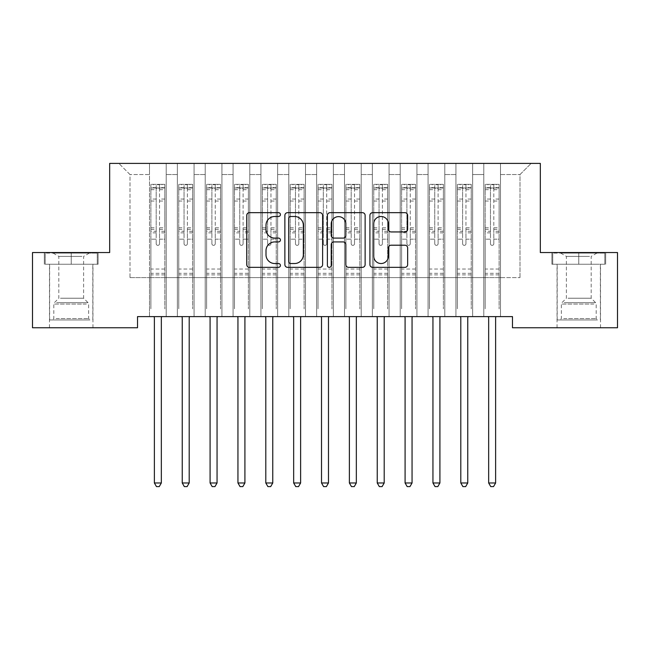 <?xml version="1.0" encoding="UTF-8"?>
<svg xmlns="http://www.w3.org/2000/svg" width="650" height="650" viewBox="0 0 650 650"><rect width="100%" height="100%" fill="white"/><g stroke="black" fill="none" stroke-linecap="round" stroke-linejoin="round"><path stroke-width="0.49" stroke-dasharray="3.25 2.44" d="M280.426 214.581A1.917 1.917 0 0 0 278.517 212.664L249.462 212.664A2.738 2.738 0 0 0 246.732 215.402L246.732 264.615A2.738 2.738 0 0 0 249.462 267.353L278.517 267.353A1.917 1.917 0 0 0 280.426 265.436A1.917 1.917 0 0 0 278.517 263.526L274.755 263.526A8.751 8.751 0 0 1 266.004 254.776L266.004 250.672A8.751 8.751 0 0 1 274.755 241.922L278.517 241.922A1.917 1.917 0 0 0 280.426 240.004A1.917 1.917 0 0 0 278.517 238.095L274.755 238.095A8.751 8.751 0 0 1 266.004 229.344L266.004 225.241A8.751 8.751 0 0 1 274.755 216.491L278.517 216.491A1.917 1.917 0 0 0 280.426 214.581M578.776 264.241L605.662 264.241L551.899 264.241L578.776 264.241L578.776 252.541L551.899 252.541L605.662 252.541L578.776 252.541L578.776 264.241L552.736 264.241L604.825 264.241L578.776 264.241L578.776 253.102L552.736 253.102L604.825 253.102L578.776 253.102L578.776 264.241M578.776 327.754L600.511 327.754L578.776 327.754M71.224 264.241L44.338 264.241L98.101 264.241L71.224 264.241L71.224 252.541L98.101 252.541L44.338 252.541L71.224 252.541L71.224 264.241L45.175 264.241L97.264 264.241L71.224 264.241L71.224 253.102L45.175 253.102L97.264 253.102L71.224 253.102L71.224 264.241M71.224 327.754L49.489 327.754L71.224 327.754M540.337 163.402L109.663 163.402L109.663 252.541L32.5 252.541L32.5 327.754L137.524 327.754L137.524 316.615L512.476 316.615L512.476 327.754L617.5 327.754L617.5 252.541L540.337 252.541L540.337 163.402M483.787 163.402L531.139 163.402L500.5 163.402L500.5 277.615L520 277.615L500.5 277.615L500.5 174.541L520 174.541L500.5 174.541L500.5 163.402L500.5 316.615L500.5 163.402L483.787 163.402L483.787 277.615L483.787 174.541L472.639 174.541L483.787 174.541L483.787 163.402L483.787 316.615L500.5 316.615L500.5 277.615L500.5 316.615L483.787 316.615L500.5 316.615L483.787 316.615L483.787 163.402M455.926 163.402L472.639 163.402L472.639 277.615L483.787 277.615L472.639 277.615L472.639 163.402L472.639 316.615L472.639 163.402L444.787 163.402L455.926 163.402L455.926 277.615L455.926 174.541L444.787 174.541L455.926 174.541L455.926 163.402L455.926 316.615L472.639 316.615L472.639 277.615L472.639 316.615L455.926 316.615L472.639 316.615L455.926 316.615L455.926 163.402M428.074 163.402L444.787 163.402L444.787 277.615L455.926 277.615L444.787 277.615L444.787 163.402L444.787 316.615L444.787 163.402L416.926 163.402L428.074 163.402L428.074 277.615L428.074 174.541L416.926 174.541L428.074 174.541L428.074 163.402L428.074 316.615L444.787 316.615L444.787 277.615L444.787 316.615L428.074 316.615L444.787 316.615L428.074 316.615L428.074 163.402M400.213 163.402L416.926 163.402L416.926 277.615L428.074 277.615L416.926 277.615L416.926 163.402L416.926 316.615L416.926 163.402L389.074 163.402L400.213 163.402L400.213 277.615L400.213 174.541L389.074 174.541L400.213 174.541L400.213 163.402L400.213 316.615L416.926 316.615L416.926 277.615L416.926 316.615L400.213 316.615L416.926 316.615L400.213 316.615L400.213 163.402M372.361 163.402L389.074 163.402L389.074 277.615L400.213 277.615L389.074 277.615L389.074 163.402L389.074 316.615L389.074 163.402L361.213 163.402L372.361 163.402L372.361 277.615L372.361 174.541L361.213 174.541L372.361 174.541L372.361 163.402L372.361 316.615L389.074 316.615L389.074 277.615L389.074 316.615L372.361 316.615L389.074 316.615L372.361 316.615L372.361 163.402M344.5 163.402L361.213 163.402L361.213 277.615L372.361 277.615L361.213 277.615L361.213 163.402L361.213 316.615L361.213 163.402L333.361 163.402L344.5 163.402L344.5 277.615L344.5 174.541L333.361 174.541L344.5 174.541L344.5 163.402L344.5 316.615L361.213 316.615L361.213 277.615L361.213 316.615L344.5 316.615L361.213 316.615L344.5 316.615L344.5 163.402M316.639 163.402L333.361 163.402L333.361 277.615L344.5 277.615L333.361 277.615L333.361 163.402L333.361 316.615L333.361 163.402L305.5 163.402L316.639 163.402L316.639 277.615L316.639 174.541L305.5 174.541L316.639 174.541L316.639 163.402L316.639 316.615L333.361 316.615L333.361 277.615L333.361 316.615L316.639 316.615L333.361 316.615L316.639 316.615L316.639 163.402M288.787 163.402L305.5 163.402L305.5 277.615L316.639 277.615L305.5 277.615L305.5 163.402L305.5 316.615L305.5 163.402L277.639 163.402L288.787 163.402L288.787 277.615L288.787 174.541L277.639 174.541L288.787 174.541L288.787 163.402L288.787 316.615L305.5 316.615L305.5 277.615L305.5 316.615L288.787 316.615L305.5 316.615L288.787 316.615L288.787 163.402M260.926 163.402L277.639 163.402L277.639 277.615L288.787 277.615L277.639 277.615L277.639 163.402L277.639 316.615L277.639 163.402L249.787 163.402L260.926 163.402L260.926 277.615L260.926 174.541L249.787 174.541L260.926 174.541L260.926 163.402L260.926 316.615L277.639 316.615L277.639 277.615L277.639 316.615L260.926 316.615L277.639 316.615L260.926 316.615L260.926 163.402M233.074 163.402L249.787 163.402L249.787 277.615L260.926 277.615L249.787 277.615L249.787 163.402L249.787 316.615L249.787 163.402L221.926 163.402L233.074 163.402L233.074 277.615L233.074 174.541L221.926 174.541L233.074 174.541L233.074 163.402L233.074 316.615L249.787 316.615L249.787 277.615L249.787 316.615L233.074 316.615L249.787 316.615L233.074 316.615L233.074 163.402M205.213 163.402L221.926 163.402L221.926 277.615L233.074 277.615L221.926 277.615L221.926 163.402L221.926 316.615L221.926 163.402L194.074 163.402L205.213 163.402L205.213 277.615L205.213 174.541L194.074 174.541L205.213 174.541L205.213 163.402L205.213 316.615L221.926 316.615L221.926 277.615L221.926 316.615L205.213 316.615L221.926 316.615L205.213 316.615L205.213 163.402M177.361 163.402L194.074 163.402L194.074 277.615L205.213 277.615L194.074 277.615L194.074 163.402L194.074 316.615L194.074 163.402L166.213 163.402L177.361 163.402L177.361 277.615L177.361 174.541L166.213 174.541L177.361 174.541L177.361 163.402L177.361 316.615L194.074 316.615L194.074 277.615L194.074 316.615L177.361 316.615L194.074 316.615L177.361 316.615L177.361 163.402M149.5 163.402L166.213 163.402L166.213 277.615L177.361 277.615L166.213 277.615L166.213 163.402L166.213 316.615L166.213 163.402L118.861 163.402L149.5 163.402L149.5 277.615L149.5 174.541L130 174.541L149.5 174.541L149.5 163.402L149.5 316.615L166.213 316.615L166.213 277.615L166.213 316.615L149.5 316.615L166.213 316.615L149.5 316.615L149.5 163.402M520 277.615L520 174.541L531.139 163.402L520 174.541L520 277.615M130 277.615L149.5 277.615L130 277.615L130 174.541L118.861 163.402L130 174.541L130 277.615M483.787 277.615L500.5 277.615L483.787 277.615L483.787 316.615L483.787 277.615M455.926 277.615L472.639 277.615L455.926 277.615L455.926 316.615L455.926 277.615M428.074 277.615L444.787 277.615L428.074 277.615L428.074 316.615L428.074 277.615M400.213 277.615L416.926 277.615L400.213 277.615L400.213 316.615L400.213 277.615M372.361 277.615L389.074 277.615L372.361 277.615L372.361 316.615L372.361 277.615M344.5 277.615L361.213 277.615L344.5 277.615L344.5 316.615L344.5 277.615M316.639 277.615L333.361 277.615L316.639 277.615L316.639 316.615L316.639 277.615M288.787 277.615L305.5 277.615L288.787 277.615L288.787 316.615L288.787 277.615M260.926 277.615L277.639 277.615L260.926 277.615L260.926 316.615L260.926 277.615M233.074 277.615L249.787 277.615L233.074 277.615L233.074 316.615L233.074 277.615M205.213 277.615L221.926 277.615L205.213 277.615L205.213 316.615L205.213 277.615M177.361 277.615L194.074 277.615L177.361 277.615L177.361 316.615L177.361 277.615M149.5 277.615L166.213 277.615L149.5 277.615L149.5 316.615L149.5 277.615M322.611 264.615L322.611 215.402A2.738 2.738 0 0 0 319.873 212.664L287.609 212.664A2.738 2.738 0 0 0 284.871 215.402L284.871 264.615A2.738 2.738 0 0 0 287.609 267.353L319.873 267.353A2.738 2.738 0 0 0 322.611 264.615M290.615 216.491A1.917 1.917 0 0 0 288.697 218.408L288.697 261.609A1.917 1.917 0 0 0 290.615 263.526L294.58 263.526A8.751 8.751 0 0 0 303.331 254.776L303.331 225.241A8.751 8.751 0 0 0 294.58 216.491L290.615 216.491M330.127 212.664L362.391 212.664A2.738 2.738 0 0 1 365.129 215.402L365.129 264.615A2.738 2.738 0 0 1 362.391 267.353L348.587 267.353A2.738 2.738 0 0 1 345.849 264.615L345.849 244.66A2.738 2.738 0 0 0 343.119 241.922L333.954 241.922A2.738 2.738 0 0 0 331.224 244.66L331.224 265.436A1.917 1.917 0 0 1 329.306 267.353A1.917 1.917 0 0 1 327.389 265.436L327.389 215.402A2.738 2.738 0 0 1 330.127 212.664M345.849 223.941A7.312 7.312 0 0 0 338.536 216.629A7.312 7.312 0 0 0 331.224 223.941L331.224 235.357A2.738 2.738 0 0 0 333.954 238.095L343.119 238.095A2.738 2.738 0 0 0 345.849 235.357L345.849 223.941M391.105 231.944L404.909 231.944A2.738 2.738 0 0 0 407.648 229.206L407.648 215.402A2.738 2.738 0 0 0 404.909 212.664L372.645 212.664A2.738 2.738 0 0 0 369.915 215.402L369.915 264.615A2.738 2.738 0 0 0 372.645 267.353L404.909 267.353A2.738 2.738 0 0 0 407.648 264.615L407.648 247.934A2.738 2.738 0 0 0 404.909 245.204L391.105 245.204A2.738 2.738 0 0 0 388.367 247.934L388.367 256.206A7.312 7.312 0 0 1 381.054 263.526A7.312 7.312 0 0 1 373.742 256.206L373.742 223.803A7.312 7.312 0 0 1 381.054 216.491A7.312 7.312 0 0 1 388.367 223.803L388.367 229.206A2.738 2.738 0 0 0 391.105 231.944M98.101 264.241L98.101 252.541L98.101 264.241M44.338 264.241L44.338 252.541L44.338 264.241M551.899 264.241L551.899 252.541L551.899 264.241M605.662 264.241L605.662 252.541L605.662 264.241M156.187 243.685A1.674 1.674 0 0 0 157.861 245.359A1.674 1.674 0 0 1 156.187 243.685L156.187 239.168L156.187 243.685M164.751 184.348L162.037 184.348L162.037 187.972L164.824 187.972L164.824 184.348L150.889 184.348L150.889 308.872L150.889 239.168L156.187 239.168L156.187 231.286L150.889 231.286M150.889 184.348L150.889 239.168L156.187 239.168L156.187 188.703C157.3 187.736 158.413 187.736 159.526 188.703L159.526 227.793L164.824 227.793L164.824 308.872L164.824 239.168L159.526 239.168L159.526 243.685A1.674 1.674 0 0 1 157.861 245.359A1.674 1.674 0 0 0 159.526 243.685L159.526 227.793M164.824 187.972L164.824 227.793M164.824 184.348L164.824 239.168L159.526 239.168L159.526 184.697L156.187 184.697L156.187 231.286M162.037 184.348L150.963 184.348M162.037 187.972L153.676 187.972L153.676 184.348M150.889 187.972L164.751 187.972M150.963 187.972L153.676 187.972M154.009 316.615L154.172 317.021A2.787 2.787 0 0 1 154.375 318.061L154.375 482.974L161.338 482.974L161.338 318.061A2.787 2.787 0 0 1 161.541 317.021L161.704 316.615M164.824 274.885L150.889 274.885M154.375 482.974L156.463 486.598L159.25 486.598L161.338 482.974M156.187 188.703L156.187 184.697M159.526 188.703L159.526 184.697M184.039 243.685A1.674 1.674 0 0 0 185.713 245.359A1.674 1.674 0 0 1 184.039 243.685L184.039 239.168L184.039 243.685M192.611 184.348L189.889 184.348L189.889 187.972L192.676 187.972L192.676 184.348L178.75 184.348L178.75 308.872L178.75 239.168L184.039 239.168L184.039 231.286L178.75 231.286M178.75 184.348L178.75 239.168L184.039 239.168L184.039 188.703C185.153 187.736 186.266 187.736 187.387 188.703L187.387 227.793L192.676 227.793L192.676 308.872L192.676 239.168L187.387 239.168L187.387 243.685A1.674 1.674 0 0 1 185.713 245.359A1.674 1.674 0 0 0 187.387 243.685L187.387 227.793M192.676 187.972L192.676 227.793M192.676 184.348L192.676 239.168L187.387 239.168L187.387 184.697L184.039 184.697L184.039 231.286M189.889 184.348L178.823 184.348M189.889 187.972L181.537 187.972L181.537 184.348M178.75 187.972L192.611 187.972M178.823 187.972L181.537 187.972M181.87 316.615L182.032 317.021A2.787 2.787 0 0 1 182.236 318.061L182.236 482.974L189.199 482.974L189.199 318.061A2.787 2.787 0 0 1 189.402 317.021L189.564 316.615M192.676 274.885L178.75 274.885M182.236 482.974L184.324 486.598L187.111 486.598L189.199 482.974M184.039 188.703L184.039 184.697M187.387 188.703L187.387 184.697M211.9 243.685A1.674 1.674 0 0 0 213.574 245.359A1.674 1.674 0 0 1 211.9 243.685L211.9 239.168L211.9 243.685M220.464 184.348L217.75 184.348L217.75 187.972L220.537 187.972L220.537 184.348L206.611 184.348L206.611 308.872L206.611 239.168L211.9 239.168L211.9 231.286L206.611 231.286M206.611 184.348L206.611 239.168L211.9 239.168L211.9 188.703C213.013 187.736 214.126 187.736 215.239 188.703L215.239 227.793L220.537 227.793L220.537 308.872L220.537 239.168L215.239 239.168L215.239 243.685A1.674 1.674 0 0 1 213.574 245.359A1.674 1.674 0 0 0 215.239 243.685L215.239 227.793M220.537 187.972L220.537 227.793M220.537 184.348L220.537 239.168L215.239 239.168L215.239 184.697L211.9 184.697L211.9 231.286M217.75 184.348L206.676 184.348M217.75 187.972L209.389 187.972L209.389 184.348M206.611 187.972L220.464 187.972M206.676 187.972L209.389 187.972M209.722 316.615L209.885 317.021A2.787 2.787 0 0 1 210.088 318.061L210.088 482.974L217.051 482.974L217.051 318.061A2.787 2.787 0 0 1 217.254 317.021L217.417 316.615M220.537 274.885L206.611 274.885M210.088 482.974L212.176 486.598L214.963 486.598L217.051 482.974M211.9 188.703L211.9 184.697M215.239 188.703L215.239 184.697M87.506 319.954L52.414 319.954L87.506 319.954M56.144 318.565L88.636 318.565L56.144 318.565M86.905 253.102L53.113 253.102L86.905 253.102M81.957 256.401L58.825 256.401L81.957 256.401M60.483 298.228L83.614 298.228L60.483 298.228M89.919 319.954L49.636 319.954L89.919 319.954M89.919 264.241L49.636 264.241L89.919 264.241M45.175 264.241L45.175 253.102L45.175 264.241M97.264 264.241L97.264 253.102L97.264 264.241M595.067 319.954L559.975 319.954L595.067 319.954M563.704 318.565L596.188 318.565L563.704 318.565M594.457 253.102L560.674 253.102L594.457 253.102M589.517 256.401L566.386 256.401L589.517 256.401M568.043 298.228L591.175 298.228L568.043 298.228M597.472 319.954L557.188 319.954L597.472 319.954M597.472 264.241L557.188 264.241L597.472 264.241M552.736 264.241L552.736 253.102L552.736 264.241M604.825 264.241L604.825 253.102L604.825 264.241M239.761 243.685A1.674 1.674 0 0 0 241.426 245.359A1.674 1.674 0 0 1 239.761 243.685L239.761 239.168L239.761 243.685M248.324 184.348L245.611 184.348L245.611 187.972L248.389 187.972L248.389 184.348L234.463 184.348L234.463 308.872L234.463 239.168L239.761 239.168L239.761 231.286L234.463 231.286M234.463 184.348L234.463 239.168L239.761 239.168L239.761 188.703C240.866 187.736 241.987 187.736 243.1 188.703L243.1 227.793L248.389 227.793L248.389 308.872L248.389 239.168L243.1 239.168L243.1 243.685A1.674 1.674 0 0 1 241.426 245.359A1.674 1.674 0 0 0 243.1 243.685L243.1 227.793M248.389 187.972L248.389 227.793M248.389 184.348L248.389 239.168L243.1 239.168L243.1 184.697L239.761 184.697L239.761 231.286M245.611 184.348L234.536 184.348M245.611 187.972L237.25 187.972L237.25 184.348M234.463 187.972L248.324 187.972M234.536 187.972L237.25 187.972M237.583 316.615L237.746 317.021A2.787 2.787 0 0 1 237.949 318.061L237.949 482.974L244.912 482.974L244.912 318.061A2.787 2.787 0 0 1 245.115 317.021L245.278 316.615M248.389 274.885L234.463 274.885M237.949 482.974L240.037 486.598L242.824 486.598L244.912 482.974M239.761 188.703L239.761 184.697M243.1 188.703L243.1 184.697M267.613 243.685A1.674 1.674 0 0 0 269.287 245.359A1.674 1.674 0 0 1 267.613 243.685L267.613 239.168L267.613 243.685M276.177 184.348L273.463 184.348L273.463 187.972L276.25 187.972L276.25 184.348L262.324 184.348L262.324 308.872L262.324 239.168L267.613 239.168L267.613 231.286L262.324 231.286M262.324 184.348L262.324 239.168L267.613 239.168L267.613 188.703C268.726 187.736 269.839 187.736 270.961 188.703L270.961 227.793L276.25 227.793L276.25 308.872L276.25 239.168L270.961 239.168L270.961 243.685A1.674 1.674 0 0 1 269.287 245.359A1.674 1.674 0 0 0 270.961 243.685L270.961 227.793M276.25 187.972L276.25 227.793M276.25 184.348L276.25 239.168L270.961 239.168L270.961 184.697L267.613 184.697L267.613 231.286M273.463 184.348L262.389 184.348M273.463 187.972L265.111 187.972L265.111 184.348M262.324 187.972L276.177 187.972M262.389 187.972L265.111 187.972M265.436 316.615L265.598 317.021A2.787 2.787 0 0 1 265.801 318.061L265.801 482.974L272.764 482.974L272.764 318.061A2.787 2.787 0 0 1 272.967 317.021L273.13 316.615M276.25 274.885L262.324 274.885M265.801 482.974L267.889 486.598L270.676 486.598L272.764 482.974M267.613 188.703L267.613 184.697M270.961 188.703L270.961 184.697M295.474 243.685A1.674 1.674 0 0 0 297.139 245.359A1.674 1.674 0 0 1 295.474 243.685L295.474 239.168L295.474 243.685M304.037 184.348L301.324 184.348L301.324 187.972L304.111 187.972L304.111 184.348L290.176 184.348L290.176 308.872L290.176 239.168L295.474 239.168L295.474 231.286L290.176 231.286M290.176 184.348L290.176 239.168L295.474 239.168L295.474 188.703C296.587 187.736 297.7 187.736 298.813 188.703L298.813 227.793L304.111 227.793L304.111 308.872L304.111 239.168L298.813 239.168L298.813 243.685A1.674 1.674 0 0 1 297.139 245.359A1.674 1.674 0 0 0 298.813 243.685L298.813 227.793M304.111 187.972L304.111 227.793M304.111 184.348L304.111 239.168L298.813 239.168L298.813 184.697L295.474 184.697L295.474 231.286M301.324 184.348L290.249 184.348M301.324 187.972L292.963 187.972L292.963 184.348M290.176 187.972L304.037 187.972M290.249 187.972L292.963 187.972M293.296 316.615L293.459 317.021A2.787 2.787 0 0 1 293.662 318.061L293.662 482.974L300.625 482.974L300.625 318.061A2.787 2.787 0 0 1 300.828 317.021L300.991 316.615M304.111 274.885L290.176 274.885M293.662 482.974L295.75 486.598L298.537 486.598L300.625 482.974M295.474 188.703L295.474 184.697M298.813 188.703L298.813 184.697M323.326 243.685A1.674 1.674 0 0 0 325 245.359A1.674 1.674 0 0 1 323.326 243.685L323.326 239.168L323.326 243.685M331.898 184.348L329.176 184.348L329.176 187.972L331.963 187.972L331.963 184.348L318.037 184.348L318.037 308.872L318.037 239.168L323.326 239.168L323.326 231.286L318.037 231.286M318.037 184.348L318.037 239.168L323.326 239.168L323.326 188.703C324.439 187.736 325.553 187.736 326.674 188.703L326.674 227.793L331.963 227.793L331.963 308.872L331.963 239.168L326.674 239.168L326.674 243.685A1.674 1.674 0 0 1 325 245.359A1.674 1.674 0 0 0 326.674 243.685L326.674 227.793M331.963 187.972L331.963 227.793M331.963 184.348L331.963 239.168L326.674 239.168L326.674 184.697L323.326 184.697L323.326 231.286M329.176 184.348L318.102 184.348M329.176 187.972L320.824 187.972L320.824 184.348M318.037 187.972L331.898 187.972M318.102 187.972L320.824 187.972M321.149 316.615L321.319 317.021A2.787 2.787 0 0 1 321.514 318.061L321.514 482.974L328.486 482.974L328.486 318.061A2.787 2.787 0 0 1 328.681 317.021L328.851 316.615M331.963 274.885L318.037 274.885M321.514 482.974L323.611 486.598L326.389 486.598L328.486 482.974M323.326 188.703L323.326 184.697M326.674 188.703L326.674 184.697M351.187 243.685A1.674 1.674 0 0 0 352.861 245.359A1.674 1.674 0 0 1 351.187 243.685L351.187 239.168L351.187 243.685M359.751 184.348L357.037 184.348L357.037 187.972L359.824 187.972L359.824 184.348L345.889 184.348L345.889 308.872L345.889 239.168L351.187 239.168L351.187 231.286L345.889 231.286M345.889 184.348L345.889 239.168L351.187 239.168L351.187 188.703C352.3 187.736 353.413 187.736 354.526 188.703L354.526 227.793L359.824 227.793L359.824 308.872L359.824 239.168L354.526 239.168L354.526 243.685A1.674 1.674 0 0 1 352.861 245.359A1.674 1.674 0 0 0 354.526 243.685L354.526 227.793M359.824 187.972L359.824 227.793M359.824 184.348L359.824 239.168L354.526 239.168L354.526 184.697L351.187 184.697L351.187 231.286M357.037 184.348L345.963 184.348M357.037 187.972L348.676 187.972L348.676 184.348M345.889 187.972L359.751 187.972M345.963 187.972L348.676 187.972M349.009 316.615L349.172 317.021A2.787 2.787 0 0 1 349.375 318.061L349.375 482.974L356.338 482.974L356.338 318.061A2.787 2.787 0 0 1 356.541 317.021L356.704 316.615M359.824 274.885L345.889 274.885M349.375 482.974L351.463 486.598L354.25 486.598L356.338 482.974M351.187 188.703L351.187 184.697M354.526 188.703L354.526 184.697M379.039 243.685A1.674 1.674 0 0 0 380.713 245.359A1.674 1.674 0 0 1 379.039 243.685L379.039 239.168L379.039 243.685M387.611 184.348L384.889 184.348L384.889 187.972L387.676 187.972L387.676 184.348L373.75 184.348L373.75 308.872L373.75 239.168L379.039 239.168L379.039 231.286L373.75 231.286M373.75 184.348L373.75 239.168L379.039 239.168L379.039 188.703C380.152 187.736 381.266 187.736 382.387 188.703L382.387 227.793L387.676 227.793L387.676 308.872L387.676 239.168L382.387 239.168L382.387 243.685A1.674 1.674 0 0 1 380.713 245.359A1.674 1.674 0 0 0 382.387 243.685L382.387 227.793M387.676 187.972L387.676 227.793M387.676 184.348L387.676 239.168L382.387 239.168L382.387 184.697L379.039 184.697L379.039 231.286M384.889 184.348L373.823 184.348M384.889 187.972L376.537 187.972L376.537 184.348M373.75 187.972L387.611 187.972M373.823 187.972L376.537 187.972M376.87 316.615L377.033 317.021A2.787 2.787 0 0 1 377.236 318.061L377.236 482.974L384.199 482.974L384.199 318.061A2.787 2.787 0 0 1 384.402 317.021L384.564 316.615M387.676 274.885L373.75 274.885M377.236 482.974L379.324 486.598L382.111 486.598L384.199 482.974M379.039 188.703L379.039 184.697M382.387 188.703L382.387 184.697M406.9 243.685A1.674 1.674 0 0 0 408.574 245.359A1.674 1.674 0 0 1 406.9 243.685L406.9 239.168L406.9 243.685M415.464 184.348L412.75 184.348L412.75 187.972L415.537 187.972L415.537 184.348L401.611 184.348L401.611 308.872L401.611 239.168L406.9 239.168L406.9 231.286L401.611 231.286M401.611 184.348L401.611 239.168L406.9 239.168L406.9 188.703C408.013 187.736 409.126 187.736 410.239 188.703L410.239 227.793L415.537 227.793L415.537 308.872L415.537 239.168L410.239 239.168L410.239 243.685A1.674 1.674 0 0 1 408.574 245.359A1.674 1.674 0 0 0 410.239 243.685L410.239 227.793M415.537 187.972L415.537 227.793M415.537 184.348L415.537 239.168L410.239 239.168L410.239 184.697L406.9 184.697L406.9 231.286M412.75 184.348L401.676 184.348M412.75 187.972L404.389 187.972L404.389 184.348M401.611 187.972L415.464 187.972M401.676 187.972L404.389 187.972M404.723 316.615L404.885 317.021A2.787 2.787 0 0 1 405.088 318.061L405.088 482.974L412.051 482.974L412.051 318.061A2.787 2.787 0 0 1 412.254 317.021L412.417 316.615M415.537 274.885L401.611 274.885M405.088 482.974L407.176 486.598L409.963 486.598L412.051 482.974M406.9 188.703L406.9 184.697M410.239 188.703L410.239 184.697M434.761 243.685A1.674 1.674 0 0 0 436.426 245.359A1.674 1.674 0 0 1 434.761 243.685L434.761 239.168L434.761 243.685M443.324 184.348L440.611 184.348L440.611 187.972L443.389 187.972L443.389 184.348L429.463 184.348L429.463 308.872L429.463 239.168L434.761 239.168L434.761 231.286L429.463 231.286M429.463 184.348L429.463 239.168L434.761 239.168L434.761 188.703C435.866 187.736 436.987 187.736 438.1 188.703L438.1 227.793L443.389 227.793L443.389 308.872L443.389 239.168L438.1 239.168L438.1 243.685A1.674 1.674 0 0 1 436.426 245.359A1.674 1.674 0 0 0 438.1 243.685L438.1 227.793M443.389 187.972L443.389 227.793M443.389 184.348L443.389 239.168L438.1 239.168L438.1 184.697L434.761 184.697L434.761 231.286M440.611 184.348L429.536 184.348M440.611 187.972L432.25 187.972L432.25 184.348M429.463 187.972L443.324 187.972M429.536 187.972L432.25 187.972M432.583 316.615L432.746 317.021A2.787 2.787 0 0 1 432.949 318.061L432.949 482.974L439.912 482.974L439.912 318.061A2.787 2.787 0 0 1 440.115 317.021L440.277 316.615M443.389 274.885L429.463 274.885M432.949 482.974L435.037 486.598L437.824 486.598L439.912 482.974M434.761 188.703L434.761 184.697M438.1 188.703L438.1 184.697M462.613 243.685A1.674 1.674 0 0 0 464.287 245.359A1.674 1.674 0 0 1 462.613 243.685L462.613 239.168L462.613 243.685M471.177 184.348L468.463 184.348L468.463 187.972L471.25 187.972L471.25 184.348L457.324 184.348L457.324 308.872L457.324 239.168L462.613 239.168L462.613 231.286L457.324 231.286M457.324 184.348L457.324 239.168L462.613 239.168L462.613 188.703C463.726 187.736 464.839 187.736 465.961 188.703L465.961 227.793L471.25 227.793L471.25 308.872L471.25 239.168L465.961 239.168L465.961 243.685A1.674 1.674 0 0 1 464.287 245.359A1.674 1.674 0 0 0 465.961 243.685L465.961 227.793M471.25 187.972L471.25 227.793M471.25 184.348L471.25 239.168L465.961 239.168L465.961 184.697L462.613 184.697L462.613 231.286M468.463 184.348L457.389 184.348M468.463 187.972L460.111 187.972L460.111 184.348M457.324 187.972L471.177 187.972M457.389 187.972L460.111 187.972M460.436 316.615L460.598 317.021A2.787 2.787 0 0 1 460.801 318.061L460.801 482.974L467.764 482.974L467.764 318.061A2.787 2.787 0 0 1 467.968 317.021L468.13 316.615M471.25 274.885L457.324 274.885M460.801 482.974L462.889 486.598L465.676 486.598L467.764 482.974M462.613 188.703L462.613 184.697M465.961 188.703L465.961 184.697M490.474 243.685A1.674 1.674 0 0 0 492.139 245.359A1.674 1.674 0 0 1 490.474 243.685L490.474 239.168L490.474 243.685M499.038 184.348L496.324 184.348L496.324 187.972L499.111 187.972L499.111 184.348L485.176 184.348L485.176 308.872L485.176 239.168L490.474 239.168L490.474 231.286L485.176 231.286M485.176 184.348L485.176 239.168L490.474 239.168L490.474 188.703C491.587 187.736 492.7 187.736 493.813 188.703L493.813 227.793L499.111 227.793L499.111 308.872L499.111 239.168L493.813 239.168L493.813 243.685A1.674 1.674 0 0 1 492.139 245.359A1.674 1.674 0 0 0 493.813 243.685L493.813 227.793M499.111 187.972L499.111 227.793M499.111 184.348L499.111 239.168L493.813 239.168L493.813 184.697L490.474 184.697L490.474 231.286M496.324 184.348L485.249 184.348M496.324 187.972L487.963 187.972L487.963 184.348M485.176 187.972L499.038 187.972M485.249 187.972L487.963 187.972M488.296 316.615L488.459 317.021A2.787 2.787 0 0 1 488.662 318.061L488.662 482.974L495.625 482.974L495.625 318.061A2.787 2.787 0 0 1 495.828 317.021L495.991 316.615M499.111 274.885L485.176 274.885M488.662 482.974L490.75 486.598L493.537 486.598L495.625 482.974M490.474 188.703L490.474 184.697M493.813 188.703L493.813 184.697M156.187 199.062L150.889 199.062M150.889 201.053L156.187 201.053M150.889 227.793L156.187 227.793M164.824 269.035L150.889 269.035M156.187 232.863L150.889 232.863M164.824 232.863L159.526 232.863M150.889 229.377L156.187 229.377M159.526 229.377L164.824 229.377M164.824 231.286L159.526 231.286M164.824 199.062L159.526 199.062M159.526 201.053L164.824 201.053M156.187 187.679L150.889 187.679M150.889 189.67L156.187 189.67M164.824 187.679L159.526 187.679M159.526 189.67L164.824 189.67M164.824 273.317L150.889 273.317M184.039 199.062L178.75 199.062M178.75 201.053L184.039 201.053M178.75 227.793L184.039 227.793M192.676 269.035L178.75 269.035M184.039 232.863L178.75 232.863M192.676 232.863L187.387 232.863M178.75 229.377L184.039 229.377M187.387 229.377L192.676 229.377M192.676 231.286L187.387 231.286M192.676 199.062L187.387 199.062M187.387 201.053L192.676 201.053M184.039 187.679L178.75 187.679M178.75 189.67L184.039 189.67M192.676 187.679L187.387 187.679M187.387 189.67L192.676 189.67M192.676 273.317L178.75 273.317M211.9 199.062L206.611 199.062M206.611 201.053L211.9 201.053M206.611 227.793L211.9 227.793M220.537 269.035L206.611 269.035M211.9 232.863L206.611 232.863M220.537 232.863L215.239 232.863M206.611 229.377L211.9 229.377M215.239 229.377L220.537 229.377M220.537 231.286L215.239 231.286M220.537 199.062L215.239 199.062M215.239 201.053L220.537 201.053M211.9 187.679L206.611 187.679M206.611 189.67L211.9 189.67M220.537 187.679L215.239 187.679M215.239 189.67L220.537 189.67M220.537 273.317L206.611 273.317M86.296 304.054L53.812 304.054L86.296 304.054M56.639 302.673L88.059 302.673L56.639 302.673M593.856 304.054L561.364 304.054L593.856 304.054M564.192 302.673L595.619 302.673L564.192 302.673M239.761 199.062L234.463 199.062M234.463 201.053L239.761 201.053M234.463 227.793L239.761 227.793M248.389 269.035L234.463 269.035M239.761 232.863L234.463 232.863M248.389 232.863L243.1 232.863M234.463 229.377L239.761 229.377M243.1 229.377L248.389 229.377M248.389 231.286L243.1 231.286M248.389 199.062L243.1 199.062M243.1 201.053L248.389 201.053M239.761 187.679L234.463 187.679M234.463 189.67L239.761 189.67M248.389 187.679L243.1 187.679M243.1 189.67L248.389 189.67M248.389 273.317L234.463 273.317M267.613 199.062L262.324 199.062M262.324 201.053L267.613 201.053M262.324 227.793L267.613 227.793M276.25 269.035L262.324 269.035M267.613 232.863L262.324 232.863M276.25 232.863L270.961 232.863M262.324 229.377L267.613 229.377M270.961 229.377L276.25 229.377M276.25 231.286L270.961 231.286M276.25 199.062L270.961 199.062M270.961 201.053L276.25 201.053M267.613 187.679L262.324 187.679M262.324 189.67L267.613 189.67M276.25 187.679L270.961 187.679M270.961 189.67L276.25 189.67M276.25 273.317L262.324 273.317M295.474 199.062L290.176 199.062M290.176 201.053L295.474 201.053M290.176 227.793L295.474 227.793M304.111 269.035L290.176 269.035M295.474 232.863L290.176 232.863M304.111 232.863L298.813 232.863M290.176 229.377L295.474 229.377M298.813 229.377L304.111 229.377M304.111 231.286L298.813 231.286M304.111 199.062L298.813 199.062M298.813 201.053L304.111 201.053M295.474 187.679L290.176 187.679M290.176 189.67L295.474 189.67M304.111 187.679L298.813 187.679M298.813 189.67L304.111 189.67M304.111 273.317L290.176 273.317M323.326 199.062L318.037 199.062M318.037 201.053L323.326 201.053M318.037 227.793L323.326 227.793M331.963 269.035L318.037 269.035M323.326 232.863L318.037 232.863M331.963 232.863L326.674 232.863M318.037 229.377L323.326 229.377M326.674 229.377L331.963 229.377M331.963 231.286L326.674 231.286M331.963 199.062L326.674 199.062M326.674 201.053L331.963 201.053M323.326 187.679L318.037 187.679M318.037 189.67L323.326 189.67M331.963 187.679L326.674 187.679M326.674 189.67L331.963 189.67M331.963 273.317L318.037 273.317M351.187 199.062L345.889 199.062M345.889 201.053L351.187 201.053M345.889 227.793L351.187 227.793M359.824 269.035L345.889 269.035M351.187 232.863L345.889 232.863M359.824 232.863L354.526 232.863M345.889 229.377L351.187 229.377M354.526 229.377L359.824 229.377M359.824 231.286L354.526 231.286M359.824 199.062L354.526 199.062M354.526 201.053L359.824 201.053M351.187 187.679L345.889 187.679M345.889 189.67L351.187 189.67M359.824 187.679L354.526 187.679M354.526 189.67L359.824 189.67M359.824 273.317L345.889 273.317M379.039 199.062L373.75 199.062M373.75 201.053L379.039 201.053M373.75 227.793L379.039 227.793M387.676 269.035L373.75 269.035M379.039 232.863L373.75 232.863M387.676 232.863L382.387 232.863M373.75 229.377L379.039 229.377M382.387 229.377L387.676 229.377M387.676 231.286L382.387 231.286M387.676 199.062L382.387 199.062M382.387 201.053L387.676 201.053M379.039 187.679L373.75 187.679M373.75 189.67L379.039 189.67M387.676 187.679L382.387 187.679M382.387 189.67L387.676 189.67M387.676 273.317L373.75 273.317M406.9 199.062L401.611 199.062M401.611 201.053L406.9 201.053M401.611 227.793L406.9 227.793M415.537 269.035L401.611 269.035M406.9 232.863L401.611 232.863M415.537 232.863L410.239 232.863M401.611 229.377L406.9 229.377M410.239 229.377L415.537 229.377M415.537 231.286L410.239 231.286M415.537 199.062L410.239 199.062M410.239 201.053L415.537 201.053M406.9 187.679L401.611 187.679M401.611 189.67L406.9 189.67M415.537 187.679L410.239 187.679M410.239 189.67L415.537 189.67M415.537 273.317L401.611 273.317M434.761 199.062L429.463 199.062M429.463 201.053L434.761 201.053M429.463 227.793L434.761 227.793M443.389 269.035L429.463 269.035M434.761 232.863L429.463 232.863M443.389 232.863L438.1 232.863M429.463 229.377L434.761 229.377M438.1 229.377L443.389 229.377M443.389 231.286L438.1 231.286M443.389 199.062L438.1 199.062M438.1 201.053L443.389 201.053M434.761 187.679L429.463 187.679M429.463 189.67L434.761 189.67M443.389 187.679L438.1 187.679M438.1 189.67L443.389 189.67M443.389 273.317L429.463 273.317M462.613 199.062L457.324 199.062M457.324 201.053L462.613 201.053M457.324 227.793L462.613 227.793M471.25 269.035L457.324 269.035M462.613 232.863L457.324 232.863M471.25 232.863L465.961 232.863M457.324 229.377L462.613 229.377M465.961 229.377L471.25 229.377M471.25 231.286L465.961 231.286M471.25 199.062L465.961 199.062M465.961 201.053L471.25 201.053M462.613 187.679L457.324 187.679M457.324 189.67L462.613 189.67M471.25 187.679L465.961 187.679M465.961 189.67L471.25 189.67M471.25 273.317L457.324 273.317M490.474 199.062L485.176 199.062M485.176 201.053L490.474 201.053M485.176 227.793L490.474 227.793M499.111 269.035L485.176 269.035M490.474 232.863L485.176 232.863M499.111 232.863L493.813 232.863M485.176 229.377L490.474 229.377M493.813 229.377L499.111 229.377M499.111 231.286L493.813 231.286M499.111 199.062L493.813 199.062M493.813 201.053L499.111 201.053M490.474 187.679L485.176 187.679M485.176 189.67L490.474 189.67M499.111 187.679L493.813 187.679M493.813 189.67L499.111 189.67M499.111 273.317L485.176 273.317M557.05 327.754L557.05 264.241M49.489 327.754L49.489 264.241M92.95 327.754L92.95 264.241M600.511 327.754L600.511 264.241M53.113 253.102L58.825 256.401L58.825 298.228L54.381 302.673L53.812 304.054L53.812 318.565L52.414 319.954M92.812 319.954L92.812 264.241M49.636 319.954L49.636 264.241M89.326 253.102L83.614 256.401L83.614 298.228L88.059 302.673L88.636 304.054L88.636 318.565L90.025 319.954M560.674 253.102L566.386 256.401L566.386 298.228L561.941 302.673L561.364 304.054L561.364 318.565L559.975 319.954M600.364 319.954L600.364 264.241M557.188 319.954L557.188 264.241M596.887 253.102L591.175 256.401L591.175 298.228L595.619 302.673L596.188 304.054L596.188 318.565L597.586 319.954"/><path stroke-width="0.97" d="M280.426 214.581A1.917 1.917 0 0 0 278.517 212.664L249.462 212.664A2.738 2.738 0 0 0 246.732 215.402L246.732 264.615A2.738 2.738 0 0 0 249.462 267.353L278.517 267.353A1.917 1.917 0 0 0 280.426 265.436A1.917 1.917 0 0 0 278.517 263.526L274.755 263.526A8.751 8.751 0 0 1 266.004 254.776L266.004 250.672A8.751 8.751 0 0 1 274.755 241.922L278.517 241.922A1.917 1.917 0 0 0 280.426 240.004A1.917 1.917 0 0 0 278.517 238.095L274.755 238.095A8.751 8.751 0 0 1 266.004 229.344L266.004 225.241A8.751 8.751 0 0 1 274.755 216.491L278.517 216.491A1.917 1.917 0 0 0 280.426 214.581M404.909 231.944A2.738 2.738 0 0 0 407.648 229.206L407.648 215.402A2.738 2.738 0 0 0 404.909 212.664L372.645 212.664A2.738 2.738 0 0 0 369.915 215.402L369.915 264.615A2.738 2.738 0 0 0 372.645 267.353L404.909 267.353A2.738 2.738 0 0 0 407.648 264.615L407.648 247.934A2.738 2.738 0 0 0 404.909 245.204L391.105 245.204A2.738 2.738 0 0 0 388.367 247.934L388.367 256.206A7.312 7.312 0 0 1 381.054 263.526A7.312 7.312 0 0 1 373.742 256.206L373.742 223.803A7.312 7.312 0 0 1 381.054 216.491A7.312 7.312 0 0 1 388.367 223.803L388.367 229.206A2.738 2.738 0 0 0 391.105 231.944L404.909 231.944M512.476 316.615L137.524 316.615L137.524 327.754L32.5 327.754L32.5 252.541L109.663 252.541L109.663 163.402L540.337 163.402L540.337 252.541L617.5 252.541L617.5 327.754L512.476 327.754L512.476 316.615M322.611 215.402A2.738 2.738 0 0 0 319.873 212.664L287.609 212.664A2.738 2.738 0 0 0 284.871 215.402L284.871 264.615A2.738 2.738 0 0 0 287.609 267.353L319.873 267.353A2.738 2.738 0 0 0 322.611 264.615L322.611 215.402M330.127 212.664L362.391 212.664A2.738 2.738 0 0 1 365.129 215.402L365.129 264.615A2.738 2.738 0 0 1 362.391 267.353L348.587 267.353A2.738 2.738 0 0 1 345.849 264.615L345.849 244.66A2.738 2.738 0 0 0 343.119 241.922L333.954 241.922A2.738 2.738 0 0 0 331.224 244.66L331.224 265.436A1.917 1.917 0 0 1 329.306 267.353A1.917 1.917 0 0 1 327.389 265.436L327.389 215.402A2.738 2.738 0 0 1 330.127 212.664M290.615 216.491A1.917 1.917 0 0 0 288.697 218.408L288.697 261.609A1.917 1.917 0 0 0 290.615 263.526L294.58 263.526A8.751 8.751 0 0 0 303.331 254.776L303.331 225.241A8.751 8.751 0 0 0 294.58 216.491L290.615 216.491M345.849 223.941A7.312 7.312 0 0 0 338.536 216.629A7.312 7.312 0 0 0 331.224 223.941L331.224 235.357A2.738 2.738 0 0 0 333.954 238.095L343.119 238.095A2.738 2.738 0 0 0 345.849 235.357L345.849 223.941M154.009 316.615L154.172 317.021A2.787 2.787 0 0 1 154.375 318.061L154.375 482.974L161.338 482.974L161.338 318.061A2.787 2.787 0 0 1 161.541 317.021L161.704 316.615M161.338 482.974L159.25 486.598L156.463 486.598L154.375 482.974M181.87 316.615L182.032 317.021A2.787 2.787 0 0 1 182.236 318.061L182.236 482.974L189.199 482.974L189.199 318.061A2.787 2.787 0 0 1 189.402 317.021L189.564 316.615M189.199 482.974L187.111 486.598L184.324 486.598L182.236 482.974M209.722 316.615L209.885 317.021A2.787 2.787 0 0 1 210.088 318.061L210.088 482.974L217.051 482.974L217.051 318.061A2.787 2.787 0 0 1 217.254 317.021L217.417 316.615M217.051 482.974L214.963 486.598L212.176 486.598L210.088 482.974M237.583 316.615L237.746 317.021A2.787 2.787 0 0 1 237.949 318.061L237.949 482.974L244.912 482.974L244.912 318.061A2.787 2.787 0 0 1 245.115 317.021L245.278 316.615M244.912 482.974L242.824 486.598L240.037 486.598L237.949 482.974M265.436 316.615L265.598 317.021A2.787 2.787 0 0 1 265.801 318.061L265.801 482.974L272.764 482.974L272.764 318.061A2.787 2.787 0 0 1 272.967 317.021L273.13 316.615M272.764 482.974L270.676 486.598L267.889 486.598L265.801 482.974M293.296 316.615L293.459 317.021A2.787 2.787 0 0 1 293.662 318.061L293.662 482.974L300.625 482.974L300.625 318.061A2.787 2.787 0 0 1 300.828 317.021L300.991 316.615M300.625 482.974L298.537 486.598L295.75 486.598L293.662 482.974M321.149 316.615L321.319 317.021A2.787 2.787 0 0 1 321.514 318.061L321.514 482.974L328.486 482.974L328.486 318.061A2.787 2.787 0 0 1 328.681 317.021L328.851 316.615M328.486 482.974L326.389 486.598L323.611 486.598L321.514 482.974M349.009 316.615L349.172 317.021A2.787 2.787 0 0 1 349.375 318.061L349.375 482.974L356.338 482.974L356.338 318.061A2.787 2.787 0 0 1 356.541 317.021L356.704 316.615M356.338 482.974L354.25 486.598L351.463 486.598L349.375 482.974M376.87 316.615L377.033 317.021A2.787 2.787 0 0 1 377.236 318.061L377.236 482.974L384.199 482.974L384.199 318.061A2.787 2.787 0 0 1 384.402 317.021L384.564 316.615M384.199 482.974L382.111 486.598L379.324 486.598L377.236 482.974M404.723 316.615L404.885 317.021A2.787 2.787 0 0 1 405.088 318.061L405.088 482.974L412.051 482.974L412.051 318.061A2.787 2.787 0 0 1 412.254 317.021L412.417 316.615M412.051 482.974L409.963 486.598L407.176 486.598L405.088 482.974M432.583 316.615L432.746 317.021A2.787 2.787 0 0 1 432.949 318.061L432.949 482.974L439.912 482.974L439.912 318.061A2.787 2.787 0 0 1 440.115 317.021L440.277 316.615M439.912 482.974L437.824 486.598L435.037 486.598L432.949 482.974M460.436 316.615L460.598 317.021A2.787 2.787 0 0 1 460.801 318.061L460.801 482.974L467.764 482.974L467.764 318.061A2.787 2.787 0 0 1 467.968 317.021L468.13 316.615M467.764 482.974L465.676 486.598L462.889 486.598L460.801 482.974M488.296 316.615L488.459 317.021A2.787 2.787 0 0 1 488.662 318.061L488.662 482.974L495.625 482.974L495.625 318.061A2.787 2.787 0 0 1 495.828 317.021L495.991 316.615M495.625 482.974L493.537 486.598L490.75 486.598L488.662 482.974"/></g></svg>
